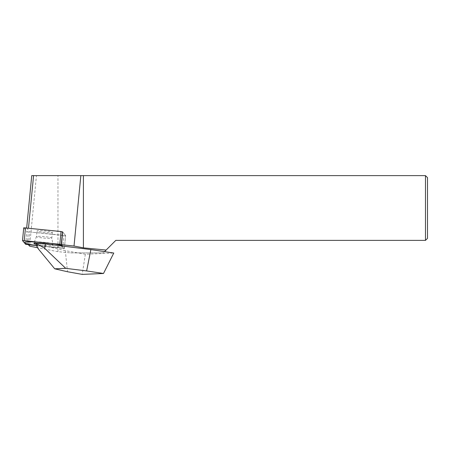 <?xml version="1.0" encoding="UTF-8"?>
<svg xmlns="http://www.w3.org/2000/svg" width="450" height="450" viewBox="0 0 450 450"><rect width="100%" height="100%" fill="white"/><g stroke="black" fill="none" stroke-linecap="round" stroke-linejoin="round"><path stroke-width="0.34" stroke-dasharray="2.25 1.69" d="M427.5 238.365L427.5 177.643L425.475 175.618L425.475 240.384L427.5 238.365M425.475 240.384L115.796 240.384L103.292 252.894L77.828 252.894L85.343 254.239L113.771 253.035M104.546 251.64L103.292 252.894L70.661 252.894L57.949 251.662L57.949 175.618L425.475 175.618M31.747 175.618L36.45 175.618L29.604 246.161M57.949 175.618L36.45 175.618M36.197 243.748A7.284 0.703 -174.5 0 0 37.575 244.282L48.859 246.876L64.361 248.507L62.527 246.066A19.277 1.851 -174.5 0 1 45.118 246.448A19.277 1.851 -174.5 0 1 36.489 245.498M70.661 252.894L77.828 252.894L65.334 250.661L67.483 271.744M57.949 251.662L37.401 247.674M65.334 250.661L48.859 246.876L36.501 245.571M85.343 254.239L82.237 274.382M64.361 248.507L65.599 235.755L29.644 231.964L28.406 244.716M62.752 231.953L65.599 235.755M26.674 227.925L29.644 231.964M28.485 228.116L26.634 228.336M28.463 228.336L62.629 231.941M64.389 248.31L36.501 245.576L64.395 248.321L65.627 235.553L28.316 231.834L26.854 231.553L23.743 227.807M51.384 244.682A9.574 0.922 5.5 0 1 52.976 245.34A9.574 0.922 5.5 0 1 44.274 245.436A9.574 0.922 5.5 0 1 36.298 244.356M65.627 235.553L62.741 232.076M44.016 230.873A7.712 0.743 5.5 0 1 52.358 232.425A7.712 0.743 5.5 0 1 45.354 232.487A7.712 0.743 5.5 0 1 37.007 230.934A7.712 0.743 5.5 0 1 44.016 230.873M34.29 242.196L36.461 236.599A7.712 0.743 -174.5 0 1 43.464 236.537A7.712 0.743 5.5 0 1 51.812 238.084L52.864 243.996A9.343 0.9 5.5 0 0 42.761 242.173A9.343 0.9 -174.5 0 0 34.29 242.196A9.343 0.9 -174.5 0 0 34.273 242.229A9.343 0.9 -174.5 0 0 36.872 243.129M38.661 243.444A9.343 0.9 -174.5 0 0 44.381 244.125A9.343 0.9 5.5 0 0 49.151 244.406M52.864 243.996A9.343 0.9 5.5 0 1 52.875 244.035A9.343 0.9 5.5 0 1 50.147 244.417M37.575 244.282L38.098 248.608M25.616 244.305L26.854 231.553M27.079 244.592L28.316 231.834M62.64 248.31L63.877 235.558M52.358 232.425L51.812 238.084A7.712 0.743 5.5 0 1 44.803 238.146A7.712 0.743 -174.5 0 1 36.461 236.599L37.007 230.934M64.395 248.321L65.633 235.569M52.875 244.035L52.976 245.34M34.273 242.229L33.919 243.495"/><path stroke-width="0.67" d="M427.5 177.643L427.5 238.365L425.475 240.384L115.796 240.384L106.133 250.054L83.413 247.849L83.413 175.618L425.475 175.618L427.5 177.643M26.674 227.925L31.747 175.618L83.413 175.618M425.475 175.618L425.475 240.384M104.546 251.64L90.872 249.576L86.625 270.928L103.506 273.482L113.771 253.035L104.546 251.64L106.133 250.054M90.872 249.576L45.444 243.951A7.284 0.703 -174.5 0 0 36.197 243.748L36.534 245.784L38.199 244.463L44.708 248.327L65.722 268.341L86.625 270.928M80.848 175.618L74.019 246.026L61.515 244.704L62.533 246.066A19.277 1.851 -174.5 0 0 41.777 242.415A19.277 1.851 -174.5 0 0 24.452 242.342A19.277 1.851 -174.5 0 0 36.489 245.498M74.019 246.026L83.413 247.849M37.401 247.674L29.604 246.161L28.406 244.716L36.501 245.571M65.722 268.341L54.714 268.808L67.483 271.744L82.237 274.382L103.506 273.482M36.534 245.784L38.098 248.608L54.714 268.808M61.515 244.704L62.629 231.941M33.581 175.618L28.485 228.116M25.616 244.305L22.506 240.559L25.616 244.305L36.501 245.576L25.616 244.305M22.506 240.559L59.816 244.277L22.5 240.542L23.738 227.79L61.054 231.525L62.741 232.076M59.816 244.277L61.279 244.558L62.527 246.066L61.279 244.558L59.816 244.277L61.054 231.525M36.298 244.356A9.574 0.922 5.5 0 1 33.919 243.495A9.574 0.922 5.5 0 1 42.615 243.433A9.574 0.922 5.5 0 1 51.384 244.682M22.511 240.525L23.738 227.79M36.872 243.129A9.343 0.9 -174.5 0 0 38.661 243.444M50.147 244.417A9.343 0.9 5.5 0 1 49.151 244.406M45.444 243.951L44.708 248.327M61.279 244.558L62.516 231.806M24.255 240.559L25.487 227.801"/></g></svg>
